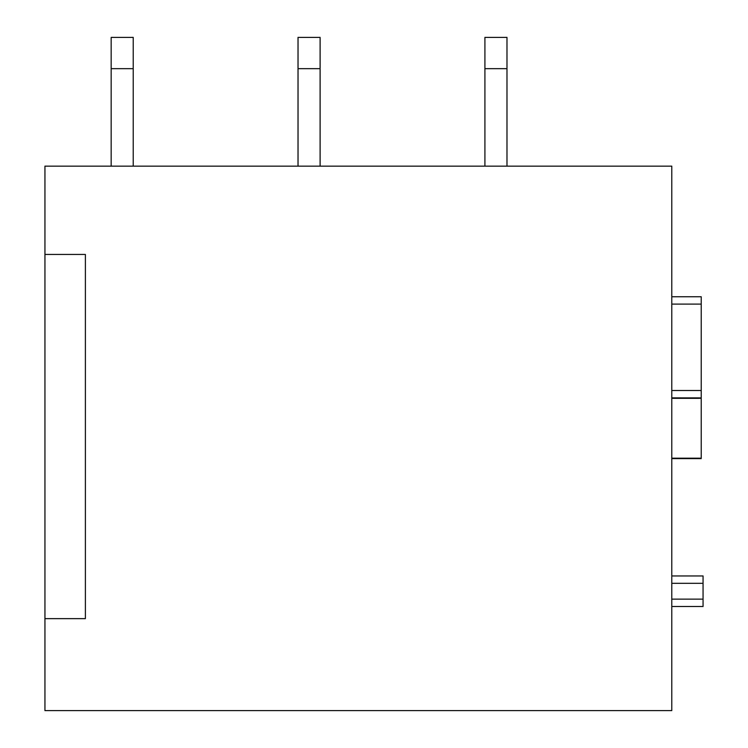 <?xml version="1.0" encoding="UTF-8"?>
<svg xmlns="http://www.w3.org/2000/svg" width="748" height="748" viewBox="0 0 748 748"><rect width="100%" height="100%" fill="white"/><g stroke="black" fill="none" stroke-linecap="round" stroke-linejoin="round"><path stroke-width="1.12" d="M703.055 575.96L671.788 575.96L703.055 575.96L703.055 606.497L671.788 606.497L701.222 606.497M44.945 254.442L44.945 166.149L671.788 166.149L671.788 710.6L44.945 710.6L44.945 254.442L85.403 254.442L85.403 618.633L44.945 618.633M671.788 458.608L701.222 458.608L701.222 296.75L671.788 296.75M133.228 68.666L111.162 68.666L111.162 37.4L133.228 37.4L133.228 166.149M111.162 68.666L111.162 166.149M320.107 68.666L298.031 68.666L298.031 37.4L320.107 37.4L320.107 166.149M298.031 68.666L298.031 166.149M506.985 68.666L484.91 68.666L484.91 37.4L506.985 37.4L506.985 166.149M484.91 68.666L484.91 166.149M671.788 583.318L703.055 583.318M671.788 599.139L703.055 599.139M671.788 458.197L701.222 458.197M671.788 398.319L701.222 398.319M671.788 397.908L701.222 397.908L671.788 397.88M671.788 390.512L701.222 390.512M671.788 304.109L701.222 304.109"/></g></svg>
